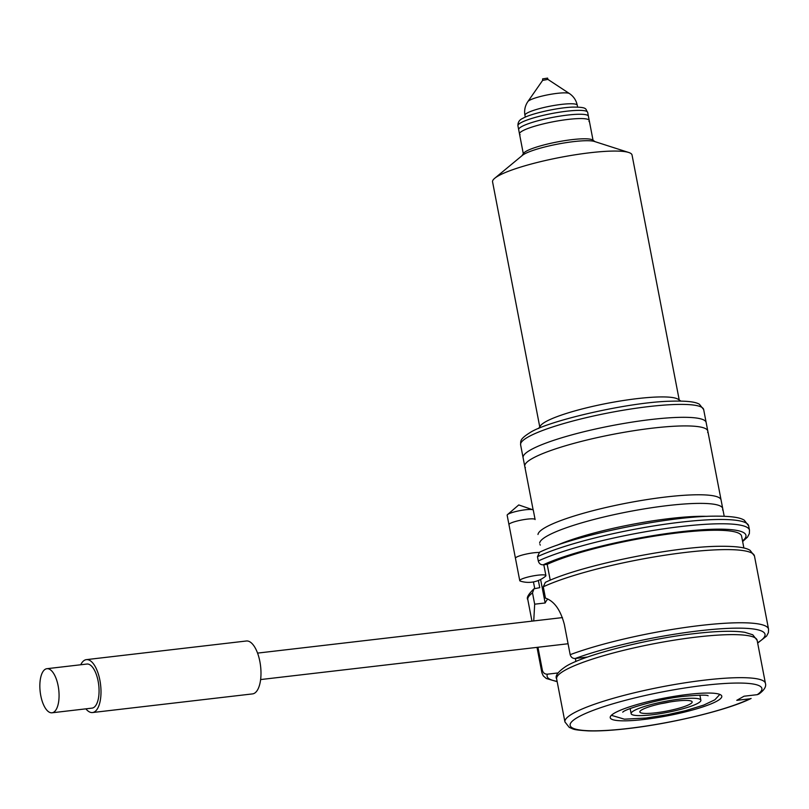 <?xml version="1.0" encoding="UTF-8"?>
<svg xmlns="http://www.w3.org/2000/svg" width="809" height="809" viewBox="0 0 809 809"><rect width="100%" height="100%" fill="white"/><g stroke="black" fill="none" stroke-linecap="round" stroke-linejoin="round"><path stroke-width="1.21" d="M757.244 694.678L758.882 694.061C764.272 690.128 766.457 686.548 765.415 683.332A102.086 16.14 -10.9 0 0 705.114 680.076A102.086 16.14 -10.9 0 0 564.935 721.941L569.303 727.443C573.803 729.071 571.71 729.839 588.285 730.891C598.781 731.194 611.847 730.436 627.491 728.626C671.581 723.65 728.1 709.948 751.116 698.46L749.953 698.794A97.646 15.442 -10.9 0 1 627.804 728.515A97.646 15.442 -10.9 0 1 578.01 717.189A97.646 15.442 -10.9 0 1 704.204 685.354A97.646 15.442 -10.9 0 1 757.244 694.678L744.047 696.215L736.756 700.331L749.953 698.794M688.226 694.385A56.812 8.98 -10.9 0 1 721.79 696.195A56.812 8.98 -10.9 0 1 643.782 719.494A56.812 8.98 -10.9 0 1 610.219 717.684A56.812 8.98 -10.9 0 1 688.226 694.385M679.894 699.087A35.505 5.612 -10.9 0 1 700.877 700.22A35.505 5.612 -10.9 0 1 652.115 714.782A35.505 5.612 -10.9 0 1 631.141 713.649A35.505 5.612 -10.9 0 1 679.894 699.087M655.583 712.82A26.626 4.207 -10.9 0 1 639.889 711.566A26.626 4.207 -10.9 0 1 676.425 701.049A26.626 4.207 -10.9 0 1 691.968 701.545A26.626 4.207 -10.9 0 1 681.674 707.43A26.626 4.207 -10.9 0 1 655.583 712.82M669.539 702.03A22.197 3.509 -10.9 0 1 660.902 703.688M575.563 659.679L575.33 658.465M537.945 647.261L542.394 670.358C543.203 672.987 544.882 674.261 547.43 674.18L558.079 672.936M757.608 642.74A110.964 17.545 169.1 0 0 713.386 629.351A110.964 17.545 169.1 0 0 575.219 658.486L587.516 657.05M575.219 658.486C572.671 658.566 570.992 657.302 570.173 654.673L564.369 624.548C560.536 609.905 554.236 601.097 545.448 598.114L543.274 586.818L545.347 582.359C579.022 565.936 670.833 546.864 718.352 546.297C739.81 546.024 746.737 548.219 750.074 550.322L754.463 556.005A115.404 18.243 169.1 0 0 669.114 554.59A115.404 18.243 169.1 0 0 543.274 586.818M547.774 599.044A35.505 14.936 -96.6 0 0 545.145 602.978L534.678 604.192L533.738 620.938M538.359 580.488L539.745 587.658L533.96 588.81L532.504 592.896L534.678 604.192M545.145 602.978L540.614 579.466M537.469 556.693L539.552 552.234C573.227 535.811 665.038 516.739 712.547 516.172C734.006 515.899 740.933 518.084 744.27 520.197L748.659 525.88A115.404 18.243 169.1 0 0 663.319 524.465A115.404 18.243 169.1 0 0 537.469 556.693L538.298 560.991C539.057 563.58 540.675 564.864 543.163 564.824L547.187 564.358L550.241 580.195M707.673 432.512A93.207 14.734 169.1 0 0 707.804 431.096L706.146 422.49A93.207 14.734 169.1 0 0 704.518 420.397A93.207 14.734 169.1 0 0 624.599 423.329A93.207 14.734 169.1 0 0 530.623 449.895A93.207 14.734 169.1 0 0 523.827 455.194A93.207 14.734 169.1 0 0 523.099 457.742L524.758 466.348A93.207 14.734 169.1 0 0 525.405 467.612M707.804 431.096A93.207 14.734 169.1 0 0 633.538 430.752A93.207 14.734 169.1 0 0 532.282 458.501A93.207 14.734 169.1 0 0 524.758 466.348M722.589 509.973A93.207 14.734 169.1 0 0 722.72 508.558L721.072 499.952A93.207 14.734 169.1 0 0 720.414 498.688A93.207 14.734 169.1 0 0 642.619 500.275A93.207 14.734 169.1 0 0 545.549 527.357A93.207 14.734 169.1 0 0 538.147 533.788A93.207 14.734 169.1 0 0 537.985 534.486M722.72 508.558A93.207 14.734 169.1 0 0 648.454 508.214A93.207 14.734 169.1 0 0 547.197 535.973A93.207 14.734 169.1 0 0 539.643 543.092M539.906 544.487A93.207 14.734 169.1 0 0 540.321 545.074M743.886 548.006L741.6 536.165A106.525 16.837 169.1 0 0 663.329 534.779A106.525 16.837 169.1 0 0 547.187 564.358M80.738 664.755A26.626 11.205 83.4 0 1 84.49 660.265A26.626 11.205 83.4 0 1 86.381 659.638L246.371 641.001A26.626 11.205 83.4 0 1 260.265 663.845A26.626 11.205 83.4 0 1 254.42 693.273A26.626 11.205 83.4 0 1 252.529 693.9L92.539 712.537A26.626 11.205 83.4 0 1 85.875 708.846M86.381 659.638A26.626 11.205 83.4 0 1 100.276 682.483A26.626 11.205 83.4 0 1 94.431 711.91A26.626 11.205 83.4 0 1 92.539 712.537M46.892 668.699L86.887 664.047A22.197 9.334 83.4 0 1 98.465 683.079A22.197 9.334 83.4 0 1 93.601 707.602A22.197 9.334 83.4 0 1 92.024 708.128L52.029 712.79A22.197 9.334 83.4 0 1 40.45 693.748A22.197 9.334 83.4 0 1 45.314 669.225A22.197 9.334 83.4 0 1 46.892 668.699A22.197 9.334 83.4 0 1 58.47 687.741A22.197 9.334 83.4 0 1 53.606 712.264A22.197 9.334 83.4 0 1 52.029 712.79M520.126 134.749A35.505 5.612 -10.9 0 1 519.509 133.95A35.505 5.612 -10.9 0 1 568.262 119.398A35.505 5.612 -10.9 0 1 589.235 120.531A35.505 5.612 -10.9 0 1 588.962 121.492M532.726 509.731A13.318 2.103 169.1 0 0 520.945 510.439A13.318 2.103 169.1 0 0 508.234 514.109A13.318 2.103 169.1 0 0 507.526 514.585L518.741 504.947L532.726 509.731A13.318 2.103 169.1 0 1 533.303 510.196L535.113 519.57A13.318 2.103 169.1 0 0 535.083 519.479A13.318 2.103 169.1 0 0 524.222 519.56A13.318 2.103 169.1 0 0 510.034 523.484A13.318 2.103 169.1 0 0 508.952 524.515A13.318 2.103 169.1 0 0 508.962 524.606L519.752 580.629A13.318 2.103 169.1 0 0 520.369 581.105A26.626 26.626 0 0 0 545.499 576.261A13.318 2.103 169.1 0 0 545.903 575.593A13.318 2.103 169.1 0 0 535.285 575.543A13.318 2.103 169.1 0 0 520.824 579.507A13.318 2.103 169.1 0 0 519.752 580.629M538.602 428.477L540.473 425.787A71.02 11.225 -10.9 0 1 545.65 421.742A71.02 11.225 -10.9 0 1 617.247 401.507A71.02 11.225 -10.9 0 1 678.144 399.272L680.885 401.082M679.216 399.98L632.041 155.004A71.02 11.225 169.1 0 0 628.714 152.476A71.02 11.225 169.1 0 0 565.724 156.38A71.02 11.225 169.1 0 0 498.314 175.887A71.02 11.225 169.1 0 0 494.714 178.283A71.02 11.225 169.1 0 0 492.57 181.863L539.745 426.828M628.714 152.476L594.463 141.474A38.175 6.037 169.1 0 0 560.607 143.567A38.175 6.037 169.1 0 0 524.363 154.054A38.175 6.037 169.1 0 0 522.432 155.338L494.714 178.283M595.151 141.696L592.512 139.957A35.505 5.612 169.1 0 0 562.073 141.079A35.505 5.612 169.1 0 0 526.265 151.192A35.505 5.612 169.1 0 0 523.676 153.214L521.876 155.803M547.875 79.393L542.637 80.404L542.606 78.888L547.622 78.109L547.865 79.363M539.077 552.496A13.318 2.103 169.1 0 0 527.074 553.892A13.318 2.103 169.1 0 0 516.516 557.148A13.318 2.103 169.1 0 0 515.444 558.261L507.152 515.232A13.318 2.103 169.1 0 1 507.526 514.585M575.897 661.529L575.624 660.073A79.889 12.631 -10.9 0 1 575.937 658.395M564.935 721.941L556.643 678.903A102.086 16.14 -10.9 0 1 696.822 637.037A102.086 16.14 -10.9 0 1 757.133 640.293L765.415 683.332M547.43 674.18A110.964 17.545 169.1 0 0 557.118 681.35M542.394 670.358A115.404 18.243 169.1 0 0 541.909 672.815L543.294 675.899L546.297 678.498L557.179 681.674M757.669 643.064L766.619 636.036L768.398 632.587L768.55 629.169A115.404 18.243 169.1 0 0 693.677 626.308A115.404 18.243 169.1 0 0 570.173 654.673M532.504 592.896A115.404 18.243 169.1 0 0 527.822 599.651L531.958 621.14M748.659 525.88L749.488 530.188A115.404 18.243 169.1 0 0 664.149 528.762A115.404 18.243 169.1 0 0 538.298 560.991M742.531 540.988A110.964 17.545 169.1 0 0 678.812 531.978A110.964 17.545 169.1 0 0 543.163 564.824M589.235 120.531L588.416 116.223A35.505 5.612 169.1 0 0 567.433 115.09A35.505 5.612 169.1 0 0 518.68 129.652L519.509 133.95M520.612 444.829C520.743 440.905 519.631 439.176 529.956 432.653C547.197 421.105 627.38 402.235 670.155 401.213C689.581 400.607 696.144 402.346 699.36 404.217L703.668 409.576A93.207 14.734 169.1 0 0 629.392 409.233A93.207 14.734 169.1 0 0 528.146 436.981A93.207 14.734 169.1 0 0 520.612 444.829L533.151 509.953M707.076 516.364A93.207 14.734 169.1 0 0 557.098 545.236M517.932 125.779C517.811 122.27 519.378 119.833 522.614 118.458C530.006 113.857 557.148 107.648 572.61 107.101C588.487 107.051 585.089 109.124 587.668 112.35A35.505 5.612 169.1 0 0 559.373 112.218A35.505 5.612 169.1 0 0 520.804 122.786A35.505 5.612 169.1 0 0 517.932 125.779L523.312 153.74M547.824 79.343L569.435 93.561C573.601 96.392 576.21 100.286 577.252 105.231A26.626 4.207 169.1 0 0 556.036 105.14A26.626 4.207 169.1 0 0 527.104 113.068A26.626 4.207 169.1 0 0 524.95 115.303L525.304 117.123M569.435 93.561A21.428 3.388 169.1 0 0 551.05 94.238A21.428 3.388 169.1 0 0 529.45 100.346A21.428 3.388 169.1 0 0 527.883 101.57C525.061 105.736 524.08 110.317 524.95 115.303M257.545 653.106L562.467 617.591M575.624 660.073L575.593 658.435M556.643 678.903C554.883 676.061 557.755 672.036 565.289 666.818C581.216 655.947 645.319 638.989 694.577 633.609C717.007 631.02 733.753 630.585 744.836 632.314L752.754 634.782L757.133 640.293M700.877 700.22L699.896 695.153M631.141 713.649L630.16 708.583M537.014 647.362L541.909 672.815M754.463 556.005L768.55 629.169M533.96 588.81C528.317 594.291 526.275 597.902 527.822 599.651M742.632 541.545L747.556 537.055L749.336 533.606L749.488 530.188M533.444 581.914L534.698 588.396M260.629 679.56L568.07 643.752M543.81 564.753L545.903 575.593M708.108 695.78C707.066 694.82 699.249 694.982 684.667 696.256C659.699 698.491 623.577 709.533 622.768 712.213M611.371 715.318L624.396 719.181L646.108 718.028L667.101 714.772L685.597 710.646L703.729 705.084L714.853 699.805L719.838 694.425M703.668 409.576L724.207 516.253M587.668 112.35L593.048 140.311M577.252 105.231L577.606 107.051M542.667 80.334L527.883 101.57"/></g></svg>
